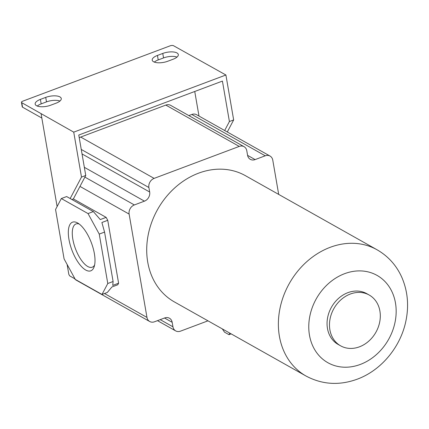 <?xml version="1.0" encoding="UTF-8"?>
<svg xmlns="http://www.w3.org/2000/svg" width="429" height="429" viewBox="0 0 429 429"><rect width="100%" height="100%" fill="white"/><g stroke="black" fill="none" stroke-linecap="round" stroke-linejoin="round"><path stroke-width="0.64" d="M173.08 59.245L167.76 61.245A10.543 4.151 170.2 0 1 152.215 60.135A10.543 4.151 170.2 0 1 157.443 55.438L162.768 53.437A10.543 4.151 170.2 0 1 178.314 54.547A10.543 4.151 170.2 0 1 173.08 59.245M154.306 62.087A10.543 4.151 170.2 0 1 158.221 59.931L163.54 57.931A10.543 4.151 170.2 0 1 176.995 57.089M37.259 106.043A10.543 4.151 170.2 0 1 41.173 103.888L46.493 101.888A10.543 4.151 170.2 0 1 59.942 101.046M41.828 118.039L22.544 107.18A2.483 0.976 170.2 0 1 22.228 106.805L21.45 102.311A2.483 0.976 170.2 0 1 22.678 101.206L170.163 45.823A2.483 0.976 170.2 0 1 173.509 45.705L225.901 75L233.66 119.932L229.408 121.53L222.42 81.092L78.77 135.038L85.752 175.477L81.494 177.075L73.734 132.143L225.901 75M227.295 131.993L233.66 119.932M224.667 130.513L229.408 121.53M247.587 155.357L255.121 159.593L265.229 155.802A7.443 6.156 -60.6 0 1 270.039 156.054A7.443 6.156 -60.6 0 1 272.774 160.14L278.694 194.412M73.734 132.143L21.766 102.687A2.483 0.976 170.2 0 1 21.45 102.311M40.396 99.394L45.715 97.394A10.543 4.151 170.2 0 1 61.261 98.504A10.543 4.151 170.2 0 1 56.033 103.201L50.708 105.202A10.543 4.151 170.2 0 1 35.162 104.091A10.543 4.151 170.2 0 1 40.396 99.394L41.173 103.888M70.168 198.53L81.494 177.075M41.093 113.765L57.116 206.537M67.122 264.457L68.838 274.394L69.637 275.858L75.005 278.882M107.781 283.51L99.244 234.084L88.031 213.578L61.331 198.547L55.555 209.491L64.093 258.918L75.3 279.424L102 294.455L107.781 283.51L113.1 281.51L104.563 232.089L101.888 222.501L107.738 220.302L118.602 283.204L112.752 285.403L113.1 281.51M61.331 198.547L66.651 196.552L93.35 211.577L100.284 219.568L106.135 217.369L107.738 220.302M88.031 213.578L93.35 211.577M99.244 234.084L104.563 232.089M118.602 283.204L117.777 284.77L111.926 286.969L107.32 292.455L102 294.455M71.874 199.49L73.37 198.927L85.752 175.477M73.37 198.927L106.135 217.369M207.979 320.833L180.507 331.15A7.443 6.156 -60.6 0 1 175.692 330.898A7.443 6.156 -60.6 0 1 172.957 326.812L172.179 322.318A7.443 6.156 -60.6 0 0 169.444 318.232A7.443 6.156 -60.6 0 0 164.629 317.975L154.52 321.771A7.443 6.156 -60.6 0 1 149.71 321.514A7.443 6.156 -60.6 0 1 146.975 317.428L129.124 214.087A7.443 6.156 -60.6 0 1 134.341 204.949L144.455 201.153A7.443 6.156 -60.6 0 0 149.673 192.015L148.895 187.521A7.443 6.156 -60.6 0 1 154.118 178.384L239.243 146.418A7.443 6.156 -60.6 0 1 244.058 146.675A7.443 6.156 -60.6 0 1 246.793 150.761L247.571 155.255A7.443 6.156 -60.6 0 0 250.305 159.341A7.443 6.156 -60.6 0 0 255.121 159.593M188.835 115.583L191.806 114.468A7.443 6.156 -60.6 0 1 196.621 114.725L270.039 156.054M149.71 321.514L76.287 280.185A7.443 6.156 -60.6 0 1 74.592 278.646M79.247 137.795A7.443 6.156 -60.6 0 1 80.7 137.055L165.825 105.089A7.443 6.156 -60.6 0 1 170.64 105.341L244.058 146.675M174.346 301.898A72.426 59.937 -60.6 0 1 148.075 235.51A72.426 59.937 -60.6 0 1 198.541 173.187A72.426 59.937 -60.6 0 1 245.404 175.67L377.075 249.791A72.426 59.937 119.4 0 0 330.212 247.308A72.426 59.937 119.4 0 0 279.746 309.631A72.426 59.937 119.4 0 0 306.016 376.024L174.346 301.898M194.745 91.484L198.992 116.055M222.324 328.909L224.517 332.164L229.011 334.69L229.746 333.086M369.192 295.023L366.763 293.656A29.145 24.121 119.4 0 0 347.908 292.658A29.145 24.121 119.4 0 0 327.6 317.739A29.145 24.121 119.4 0 0 338.17 344.455L340.594 345.817A29.145 24.121 119.4 0 0 359.454 346.82A29.145 24.121 119.4 0 0 379.762 321.739A29.145 24.121 119.4 0 0 369.192 295.023A29.145 24.121 119.4 0 0 350.332 294.026A29.145 24.121 119.4 0 0 330.024 319.101A29.145 24.121 119.4 0 0 340.594 345.817M229.011 334.69L231.161 333.885M77.601 222.962A25.987 10.398 -110.6 0 0 68.951 239.344A25.987 10.398 -110.6 0 0 85.73 270.039A25.987 10.398 -110.6 0 0 94.133 266.795A25.987 10.398 -110.6 0 0 91.398 242.846A25.987 10.398 -110.6 0 0 77.692 223.016A25.987 10.398 -110.6 0 0 77.601 222.962M79.22 224.04A23.107 9.245 -110.6 0 0 76.013 223.938A23.107 9.245 -110.6 0 0 73.911 243.978A23.107 9.245 -110.6 0 0 87.752 266.5A23.107 9.245 -110.6 0 0 92.262 267.203A23.107 9.245 -110.6 0 0 94.611 265.02M158.221 59.931L157.443 55.438M46.493 101.888L45.715 97.394M163.54 57.931L162.768 53.437M104.494 293.516L146.975 317.428M79.976 186.417L129.124 214.087M84.888 177.107L134.341 204.949M191.806 114.468L265.229 155.802M160.21 319.637L172.957 326.812M164.532 318.012L172.179 322.318M84.341 167.315L144.455 201.153M82.036 153.941L149.673 192.015M81.258 149.448L148.895 187.521M80.7 137.055L154.118 178.384M165.825 105.089L239.243 146.418M22.544 107.18L21.766 102.687M360.306 364.435A50.102 41.463 119.4 0 0 395.458 302.912A50.102 41.463 119.4 0 0 344.626 273.675A50.102 41.463 119.4 0 0 309.475 335.199A50.102 41.463 119.4 0 0 360.306 364.435M175.692 330.898L157.497 320.656M377.075 249.791C388.32 256.274 396.621 265.572 401.973 277.686C407.7 291.221 409.03 305.55 405.968 320.656C400.788 346.718 381.429 370.307 357.228 379.188C339.323 385.703 322.249 384.647 306.016 376.024"/></g></svg>

